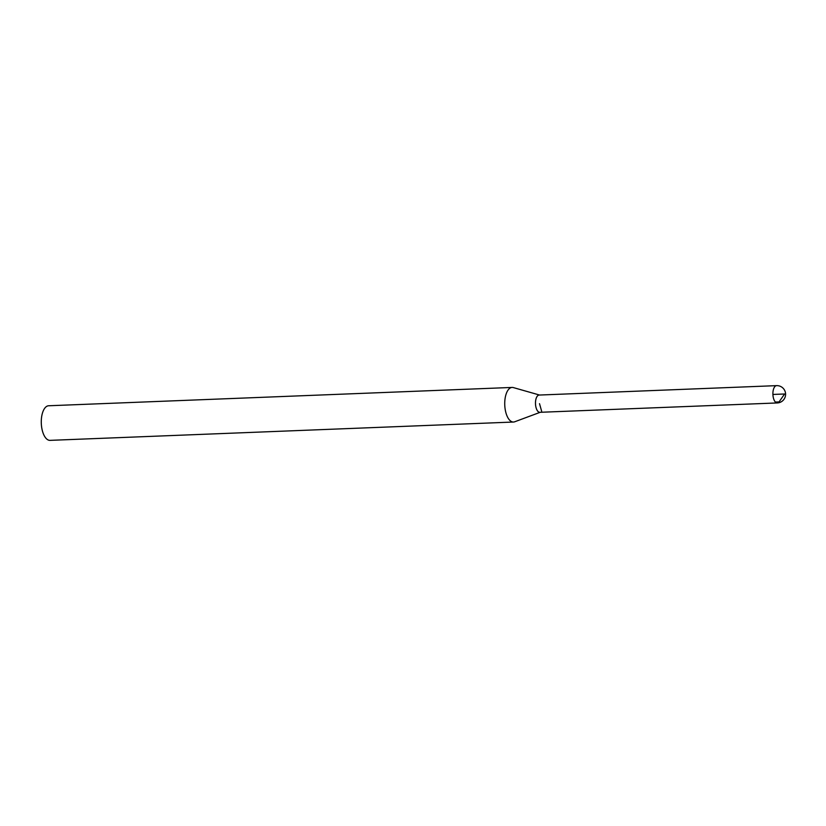 <?xml version="1.0" encoding="UTF-8"?>
<svg xmlns="http://www.w3.org/2000/svg" width="826" height="826" viewBox="0 0 826 826"><rect width="100%" height="100%" fill="white"/><g stroke="black" fill="none" stroke-linecap="round" stroke-linejoin="round"><path stroke-width="1.24" d="M539.543 395.035L513.338 387.58A17.315 8.043 87.7 0 0 512.11 387.435L48.662 405.762A17.315 8.043 87.7 0 0 41.3 423.377A17.315 8.043 87.7 0 0 50.025 440.361L513.483 422.034A17.315 8.043 87.7 0 0 514.681 421.787L540.225 412.288M512.11 387.435A17.315 8.043 87.7 0 0 504.758 405.05A17.315 8.043 87.7 0 0 513.483 422.034M539.461 395.045A8.652 4.027 87.7 0 0 535.485 403.842A8.652 4.027 87.7 0 0 540.142 412.298M777.276 402.943L539.853 412.308A8.632 4.016 -92.3 0 1 535.496 403.842A8.632 4.016 -92.3 0 1 539.172 395.055L776.595 385.639A8.652 4.027 87.7 0 0 772.909 394.446A8.652 4.027 87.7 0 0 777.276 402.943A8.652 8.652 0 0 0 784.7 390.471A8.652 8.652 0 0 0 776.595 385.639M772.909 394.446L784.586 393.992L779.073 401.911L775.397 402.055M541.649 411.276L539.512 403.677"/></g></svg>
